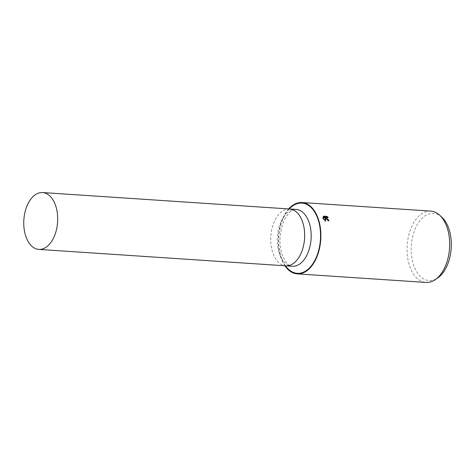 <?xml version="1.0" encoding="UTF-8"?>
<svg xmlns="http://www.w3.org/2000/svg" width="475" height="475" viewBox="0 0 475 475"><rect width="100%" height="100%" fill="white"/><g stroke="black" fill="none" stroke-linecap="round" stroke-linejoin="round"><path stroke-width="0.36" stroke-dasharray="2.38 1.78" d="M289.524 208.982A28.488 16.904 -86.2 0 0 273.469 223.666A28.488 16.904 -86.2 0 0 273.012 253.418A28.488 16.904 -86.2 0 0 285.736 265.834M430.754 211.102A35.75 21.215 -86.2 0 0 410.543 229.461A35.75 21.215 -86.2 0 0 409.949 266.861A35.75 21.215 -86.2 0 0 426.004 282.441M288.693 208.929A35.75 21.215 -86.2 0 0 281.164 258.293A35.75 21.215 -86.2 0 0 284.911 265.78M441.762 217.117A33.683 19.992 -86.2 0 0 417.246 224.627A33.683 19.992 -86.2 0 0 413.885 265.893A33.683 19.992 -86.2 0 0 437.718 277.946M326.444 217.948L327.768 217.888L328.231 217.39M327.768 217.888L327.097 217.301M325.363 218.126L328.409 221.255A34.853 20.686 -86.2 0 0 328.207 220.608M328.409 221.255L328.872 220.75M325.357 221.089L324.894 221.593L325.019 220.828M323.255 216.671L322.762 217.431L325.345 217.598M323.285 218.274L322.745 218.447L323.208 217.948M322.697 217.906L325.031 221.683M322.762 217.431L323.226 216.927M289.59 208.988A28.488 16.904 -86.2 0 0 273.487 223.618A28.488 16.904 -86.2 0 0 273.012 253.418A28.488 16.904 -86.2 0 0 285.808 265.84M296.103 209.422A28.488 16.904 -86.2 0 0 280.001 224.052A28.488 16.904 -86.2 0 0 279.526 253.852A28.488 16.904 -86.2 0 0 292.315 266.273C289.346 266.772 286.033 263.126 282.37 255.336C280.464 249.998 279.686 243.972 280.036 237.257L281.319 228.487L283.729 221.178C287.862 212.931 291.983 209.012 296.103 209.422M289.251 208.964A35.192 20.882 -86.2 0 0 281.455 257.978A35.192 20.882 -86.2 0 0 285.469 265.816M323.552 216.321L323.089 216.826"/><path stroke-width="0.71" d="M285.736 265.834A28.488 16.904 -86.2 0 0 285.808 265.84A28.488 16.904 -86.2 0 0 301.91 251.21A28.488 16.904 -86.2 0 0 302.379 221.409A28.488 16.904 -86.2 0 0 289.59 208.988A28.488 16.904 -86.2 0 0 289.524 208.982M326.093 218.654L325.826 217.621L325.357 221.089L323.208 217.948L325.808 217.099L323.226 216.927L323.718 216.167L326.907 216.38L328.231 217.39L326.901 217.443L326.948 218.714L328.581 219.848A35.75 21.215 93.8 0 1 328.872 220.75L326.093 218.654M284.911 265.78A35.75 21.215 -86.2 0 0 297.219 273.873L426.004 282.441A35.75 21.215 -86.2 0 0 435.242 279.65A35.75 21.215 -86.2 0 0 446.803 226.688A35.75 21.215 -86.2 0 0 439.535 215.098A35.75 21.215 -86.2 0 0 430.754 211.102L301.963 202.534A35.75 21.215 -86.2 0 0 288.693 208.929M297.219 273.873A35.75 21.215 -86.2 0 0 317.425 255.52A35.75 21.215 -86.2 0 0 318.018 218.12A35.75 21.215 -86.2 0 0 301.963 202.534M435.242 279.65L437.718 277.946A33.683 19.992 -86.2 0 0 448.614 228.042A33.683 19.992 -86.2 0 0 441.762 217.117L439.535 215.098M328.207 220.608A34.853 20.686 -86.2 0 0 328.118 220.352L327.489 220.168L326.444 217.948L326.901 217.443M328.118 220.352L328.581 219.848M323.41 216.499L323.718 216.167M327.097 217.301L326.444 216.885L323.315 216.677M326.444 216.885L326.907 216.38M325.019 220.828L325.363 218.126L325.826 217.621M325.808 217.099L323.285 218.274M55.403 204.974A28.488 16.904 -86.2 0 0 42.608 192.559A28.488 16.904 -86.2 0 0 26.505 207.183A28.488 16.904 -86.2 0 0 26.036 236.983A28.488 16.904 -86.2 0 0 38.825 249.405A28.488 16.904 -86.2 0 0 54.928 234.775A28.488 16.904 -86.2 0 0 55.403 204.974M302.379 221.409A28.488 16.904 -86.2 0 0 289.59 208.988L296.103 209.422A28.488 16.904 -86.2 0 1 308.892 221.843A28.488 16.904 -86.2 0 1 308.418 251.643A28.488 16.904 -86.2 0 1 292.315 266.273L285.808 265.84A28.488 16.904 -86.2 0 0 301.91 251.21A28.488 16.904 -86.2 0 0 302.379 221.409M285.469 265.816A35.192 20.882 -86.2 0 0 312.752 263.898A35.192 20.882 -86.2 0 0 317.733 218.435A35.192 20.882 -86.2 0 0 289.251 208.964M289.59 208.988L42.608 192.559M285.808 265.84L38.825 249.405"/></g></svg>
